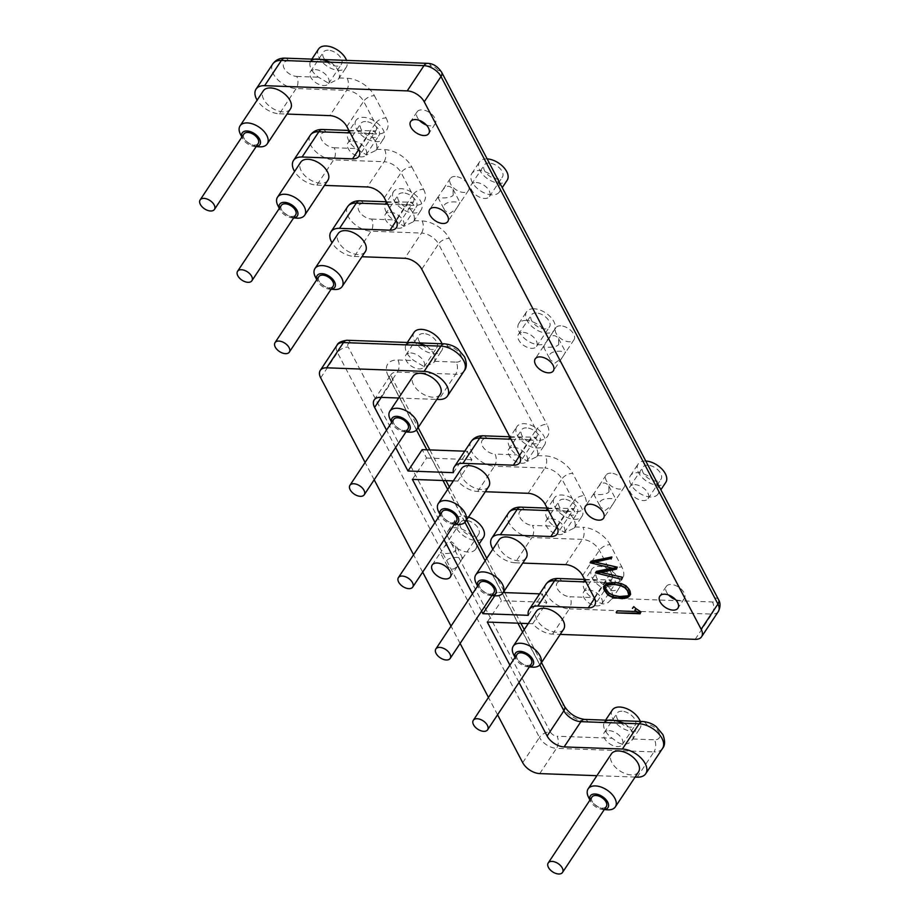 <?xml version="1.0" encoding="UTF-8"?>
<svg xmlns="http://www.w3.org/2000/svg" width="920" height="920" viewBox="0 0 920 920"><rect width="100%" height="100%" fill="white"/><g stroke="black" fill="none" stroke-linecap="round" stroke-linejoin="round"><path stroke-width="0.69" stroke-dasharray="4.6 3.45" d="M408.02 428.846A8.579 4.968 33.6 0 1 404.179 430.399A8.579 4.968 33.6 0 1 395.669 426.19A8.579 4.968 33.6 0 1 393.725 419.359M455.768 550.689L455.572 544.755L451.283 541.661L444.555 546.422L440.438 552.862L443.543 553.311C448.466 553.874 452.548 553 455.768 550.689M461.035 560.717L458.85 564.178C454.825 570.043 450.995 570.664 447.35 566.018C441.036 555.473 462.357 557.198 462.61 558.175L461.035 560.717M606.303 806.518A8.579 4.968 33.6 0 1 602.462 808.059A8.579 4.968 33.6 0 1 593.952 803.861A8.579 4.968 33.6 0 1 592.008 797.019M456.492 521.168A8.579 4.968 33.6 0 1 452.651 522.721A8.579 4.968 33.6 0 1 444.141 518.512A8.579 4.968 33.6 0 1 442.198 511.669M333.12 286.177A8.579 4.968 33.6 0 1 329.268 287.718A8.579 4.968 33.6 0 1 320.769 283.521A8.579 4.968 33.6 0 1 318.815 276.678M493.948 592.503A8.579 4.968 33.6 0 1 490.095 594.056A8.579 4.968 33.6 0 1 481.597 589.846A8.579 4.968 33.6 0 1 479.642 583.015M453.215 195.189L453.019 189.255C449.581 184.839 445.912 185.392 442.048 190.911L437.909 197.386C437.655 197.685 449.903 199.168 453.215 195.189M458.505 205.263L456.354 208.667L449.397 213.773L444.808 210.53C440.323 202.733 450.823 201.181 457.136 202.124L460.08 202.699L458.505 205.263M614.261 501.94L612.11 505.344L605.153 510.45L600.564 507.207C596.08 499.41 606.591 497.858 612.893 498.801L615.836 499.376L614.261 501.94M608.982 491.866L608.775 485.944C605.337 481.516 601.68 482.068 597.804 487.588L593.664 494.063C593.411 494.362 605.659 495.845 608.982 491.866M295.665 214.843A8.579 4.968 33.6 0 1 291.824 216.384A8.579 4.968 33.6 0 1 283.314 212.186A8.579 4.968 33.6 0 1 281.37 205.344M531.392 663.837A8.579 4.968 33.6 0 1 527.551 665.39A8.579 4.968 33.6 0 1 519.053 661.192A8.579 4.968 33.6 0 1 517.097 654.35M564.029 354.614L561.878 358.018L554.909 363.124L550.321 359.881C545.836 352.084 556.347 350.531 562.649 351.474L565.593 352.049L564.029 354.614M558.739 344.54L558.543 338.606C555.093 334.19 551.436 334.742 547.561 340.262L543.421 346.736C543.168 347.035 555.415 348.519 558.739 344.54M258.209 143.497A8.579 4.968 33.6 0 1 254.368 145.049A8.579 4.968 33.6 0 1 245.858 140.852A8.579 4.968 33.6 0 1 243.915 134.01M628.866 594.941L629.993 594.009L629.544 591.123L625.887 586.189L621.655 584.12L615.606 582.912L612.341 582.797L611.317 584.349M615.606 582.912L614.571 584.464M612.341 582.797L607.361 583.602L606.326 585.154M607.361 583.602L604.13 586.983M605.164 585.43L605.256 586.04M630.602 594.32L627.21 597.873M628.233 596.309L623.127 597.115L622.104 598.667M623.127 597.115L619.735 596.988L618.7 598.54M619.735 596.988L613.571 595.78L612.536 597.333M613.571 595.78L608.982 593.538L607.947 595.091M621.655 584.12L620.62 585.672M625.887 586.189L624.852 587.742M628.509 589.156L627.474 590.709M629.544 591.123L628.509 592.675M629.993 594.009L628.969 595.562M608.982 593.538L606.176 590.33L605.141 591.882M606.176 590.33L605.072 588.236L604.037 589.789M605.072 588.236L604.567 585.108M612.191 557.451L592.376 561.476L595.505 562.189M592.376 561.476L591.353 563.028M617.446 567.605L597.712 571.63L596.678 573.183M597.712 571.63L600.829 572.332M622.725 577.748L596.712 571.826L595.677 573.378M612.053 568.18L616.205 567.329L615.169 568.882M616.205 567.329L591.376 561.66L590.341 563.224M636.318 611.558L639.998 611.696L633.455 606.82M635.639 608.913L634.605 610.466M639.998 611.696L638.963 613.249M641.113 612.202L617.205 610.869M617.458 611.328L616.423 612.893M311.868 59.121L310.316 61.686L288.581 60.892A10.58 6.129 -146.4 0 0 284.142 68.344A10.58 6.129 -146.4 0 0 296.734 76.418A8.579 5.083 -87.9 0 1 296.171 88.538L279.404 113.792A19.171 11.098 33.6 0 1 257.14 100.13M279.404 113.792L287.029 114.068M356.04 120.324A16.595 9.614 -146.4 0 0 364.55 137.517A16.595 9.614 -146.4 0 0 383.686 138.678A16.595 9.614 -146.4 0 0 384.226 137.643A16.595 9.614 -146.4 0 0 379.235 124.775A16.595 9.614 -146.4 0 0 363.48 117.334A16.595 9.614 -146.4 0 0 356.04 120.324L347.76 133.02L326.036 132.227A10.58 6.129 -146.4 0 0 321.586 139.679A10.58 6.129 -146.4 0 0 334.19 147.752A8.579 5.083 -87.9 0 1 333.626 159.873L316.859 185.127A19.171 11.098 33.6 0 1 294.584 171.477M316.859 185.127L324.484 185.403M393.495 191.67A16.595 9.614 -146.4 0 0 402.005 208.851A16.595 9.614 -146.4 0 0 421.141 210.024A16.595 9.614 -146.4 0 0 421.682 208.978A16.595 9.614 -146.4 0 0 416.691 196.109A16.595 9.614 -146.4 0 0 400.924 188.669A16.595 9.614 -146.4 0 0 393.495 191.67L385.216 204.355L363.492 203.561A10.58 6.129 -146.4 0 0 359.041 211.013A10.58 6.129 -146.4 0 0 371.645 219.086A8.579 5.083 -87.9 0 1 371.07 231.207L354.303 256.461A19.171 11.098 33.6 0 1 332.039 242.811M354.303 256.461L361.928 256.737M395.646 447.499L386.549 430.169M398.624 398.015L436.839 399.418M497.57 714.782L488.474 697.452M460.115 643.448L451.018 626.117M422.659 572.113L413.563 554.783M374.198 479.791L365.102 462.461M635.122 777.078L596.907 775.686M519.018 682.49L509.921 665.16M528.264 623.564L532.68 623.726A19.171 11.098 33.6 0 0 552.587 634.133L560.211 634.409M365.343 251.597A16.307 9.441 33.6 0 1 358.041 254.541A16.307 9.441 33.6 0 1 341.883 246.56A16.307 9.441 33.6 0 1 338.18 233.565M638.526 771.937A16.307 9.441 33.6 0 1 631.223 774.881A16.307 9.441 33.6 0 1 615.077 766.9A16.307 9.441 33.6 0 1 611.363 753.905M563.626 629.269A16.307 9.441 33.6 0 1 556.324 632.212A16.307 9.441 33.6 0 1 540.166 624.22A16.307 9.441 33.6 0 1 536.463 611.225M526.171 557.934A16.307 9.441 33.6 0 1 518.868 560.866A16.307 9.441 33.6 0 1 502.711 552.885A16.307 9.441 33.6 0 1 499.008 539.89M488.716 486.588A16.307 9.441 33.6 0 1 481.413 489.532A16.307 9.441 33.6 0 1 465.267 481.551A16.307 9.441 33.6 0 1 461.553 468.556M440.254 394.277A16.307 9.441 33.6 0 1 432.952 397.21A16.307 9.441 33.6 0 1 416.794 389.229A16.307 9.441 33.6 0 1 413.091 376.234M327.899 180.262A16.307 9.441 33.6 0 1 320.585 183.206A16.307 9.441 33.6 0 1 304.44 175.214A16.307 9.441 33.6 0 1 300.725 162.219M290.444 108.928A16.307 9.441 33.6 0 1 283.142 111.872A16.307 9.441 33.6 0 1 266.984 103.879A16.307 9.441 33.6 0 1 263.281 90.884M481.562 611.144L472.466 593.825M444.107 539.81L435.01 522.491M453.364 480.895L457.78 481.056A19.171 11.098 33.6 0 0 477.687 491.452L485.311 491.728M585.936 581.911L605.038 582.613A14.306 8.28 -146.4 0 0 611.443 580.025A14.306 8.28 -146.4 0 0 611.041 572.539L599.369 550.298A14.306 8.28 -146.4 0 0 582.348 539.384L531.898 537.544L515.131 562.787A19.171 11.098 33.6 0 1 492.867 549.136M515.131 562.787L522.755 563.074M624.312 723.246L624.622 723.465A16.595 9.614 -146.4 0 1 632.776 738.99L628.705 743.291L623.691 744.682L618.631 742.923L612.191 738.231A16.595 9.614 -146.4 0 1 604.049 722.706L605.601 720.153M475.732 549.091A16.595 9.614 -146.4 0 1 451.272 543.317L447.223 535.589A16.595 9.614 -146.4 0 1 448.097 530.736A16.595 9.614 -146.4 0 1 472.558 536.521L476.617 544.249A16.595 9.614 -146.4 0 1 475.732 549.091L479.193 543.892M426.029 345.575L426.339 345.793A16.595 9.614 -146.4 0 1 434.493 361.318L433.895 362.445L424.626 366.942L413.919 360.571A16.595 9.614 -146.4 0 1 405.766 345.046L407.318 342.481M499.422 191.9A16.595 9.614 -146.4 0 1 480.286 190.727A16.595 9.614 -146.4 0 1 471.776 173.546A16.595 9.614 -146.4 0 1 493.879 176.973C498.341 181.412 500.491 185.53 500.353 189.313A16.595 9.614 -146.4 0 1 499.422 191.9L502.251 187.645M658.042 494.028A16.595 9.614 -146.4 0 1 638.905 492.855A16.595 9.614 -146.4 0 1 630.407 475.674A16.595 9.614 -146.4 0 1 652.51 479.113C656.96 483.552 659.122 487.657 658.984 491.441A16.595 9.614 -146.4 0 1 658.042 494.028L660.87 489.773M584.993 580.106L592.606 579.749L604.072 582.774A16.595 9.614 -146.4 0 1 612.226 598.299L608.166 602.611L603.14 604.003L598.081 602.244L591.652 597.551A16.595 9.614 -146.4 0 1 583.498 582.026L591.779 569.33A16.595 9.614 -146.4 0 0 600.277 586.511A16.595 9.614 -146.4 0 0 619.424 587.684A16.595 9.614 -146.4 0 0 619.965 586.649A16.595 9.614 -146.4 0 0 614.974 573.769A16.595 9.614 -146.4 0 0 599.207 566.341A16.595 9.614 -146.4 0 0 591.779 569.33M330.579 62.215L330.889 62.433A16.595 9.614 -146.4 0 1 339.043 77.959L338.433 79.085L329.176 83.582L318.458 77.211A16.595 9.614 -146.4 0 1 310.316 61.686M547.538 508.772L555.162 508.415L566.616 511.44A16.595 9.614 -146.4 0 1 574.77 526.964L574.172 528.091L564.903 532.588L554.197 526.217A16.595 9.614 -146.4 0 1 546.043 510.692L554.323 497.996A16.595 9.614 -146.4 0 0 562.833 515.177A16.595 9.614 -146.4 0 0 581.969 516.35A16.595 9.614 -146.4 0 0 582.509 515.315A16.595 9.614 -146.4 0 0 577.518 502.435A16.595 9.614 -146.4 0 0 561.752 495.006A16.595 9.614 -146.4 0 0 554.323 497.996M349.266 131.112L356.879 130.743L368.334 133.779A16.595 9.614 -146.4 0 1 376.487 149.304L375.889 150.42L366.62 154.928L355.913 148.545A16.595 9.614 -146.4 0 1 347.76 133.02M510.094 437.437L517.707 437.08L529.161 440.105A16.595 9.614 -146.4 0 1 537.314 455.63L536.716 456.757L527.447 461.253L516.741 454.882A16.595 9.614 -146.4 0 1 508.587 439.346L516.867 426.661A16.595 9.614 -146.4 0 0 525.377 443.842A16.595 9.614 -146.4 0 0 544.514 445.015A16.595 9.614 -146.4 0 0 545.054 443.98A16.595 9.614 -146.4 0 0 540.063 431.1A16.595 9.614 -146.4 0 0 524.308 423.671A16.595 9.614 -146.4 0 0 516.867 426.661M386.71 202.446L394.335 202.089L405.789 205.114A16.595 9.614 -146.4 0 1 413.942 220.639L413.344 221.766L404.075 226.262L393.369 219.88A16.595 9.614 -146.4 0 1 385.216 204.355M453.364 472.661L467.555 451.294A19.171 11.098 -146.4 0 0 471.96 459.69L457.78 481.056M528.275 615.331L542.466 593.975A19.171 11.098 -146.4 0 0 546.871 602.358L532.68 623.726M610.972 473.144A10.867 6.302 -146.4 0 0 606.096 475.099A10.867 6.302 -146.4 0 0 608.568 483.77A10.867 6.302 -146.4 0 0 619.344 489.083A10.867 6.302 -146.4 0 0 624.208 487.128A10.867 6.302 -146.4 0 0 621.736 478.469A10.867 6.302 -146.4 0 0 610.972 473.144M560.728 325.818A10.867 6.302 -146.4 0 0 555.864 327.773A10.867 6.302 -146.4 0 0 558.325 336.433A10.867 6.302 -146.4 0 0 569.101 341.757A10.867 6.302 -146.4 0 0 573.965 339.802A10.867 6.302 -146.4 0 0 571.504 331.131A10.867 6.302 -146.4 0 0 560.728 325.818M455.204 176.467A10.867 6.302 -146.4 0 0 450.34 178.422A10.867 6.302 -146.4 0 0 452.812 187.082A10.867 6.302 -146.4 0 0 463.576 192.406A10.867 6.302 -146.4 0 0 468.452 190.452A10.867 6.302 -146.4 0 0 465.98 181.78A10.867 6.302 -146.4 0 0 455.204 176.467M526.274 320.436A16.595 9.614 -146.4 0 0 518.846 323.426A16.595 9.614 -146.4 0 0 527.356 340.618A16.595 9.614 -146.4 0 0 546.491 341.78A16.595 9.614 -146.4 0 0 542.719 328.566A16.595 9.614 -146.4 0 0 526.274 320.436M412.39 479.389L426.581 458.022L422.165 449.638M494.764 595.78L497.076 592.307L501.48 600.702L546.871 602.358M487.289 622.069L501.48 600.702M256.22 146.487A10.58 6.129 33.6 0 1 255.139 146.521A10.58 6.129 33.6 0 1 254.851 146.498A10.58 6.129 33.6 0 1 242.443 138.264A10.58 6.129 33.6 0 1 241.925 136.999M240.373 134.113A16.307 9.441 -146.4 0 0 259.486 146.809M293.675 217.833A10.58 6.129 33.6 0 1 292.594 217.856A10.58 6.129 33.6 0 1 292.307 217.844A10.58 6.129 33.6 0 1 279.898 209.599A10.58 6.129 33.6 0 1 279.381 208.334M277.828 205.447A16.307 9.441 -146.4 0 0 296.941 218.143M406.042 431.836A10.58 6.129 33.6 0 1 404.949 431.871A10.58 6.129 33.6 0 1 404.662 431.848A10.58 6.129 33.6 0 1 392.265 423.614A10.58 6.129 33.6 0 1 391.736 422.349M390.183 419.462A16.307 9.441 -146.4 0 0 409.296 432.159M491.958 595.493A10.58 6.129 33.6 0 1 490.866 595.516A10.58 6.129 33.6 0 1 490.59 595.505A10.58 6.129 33.6 0 1 478.181 587.27A10.58 6.129 33.6 0 1 477.664 586.005M476.1 583.119A16.307 9.441 -146.4 0 0 495.213 595.815M529.414 666.827A10.58 6.129 33.6 0 1 528.322 666.862A10.58 6.129 33.6 0 1 528.034 666.839A10.58 6.129 33.6 0 1 515.637 658.605A10.58 6.129 33.6 0 1 515.108 657.34M513.555 654.453A16.307 9.441 -146.4 0 0 532.668 667.149M604.313 809.508A10.58 6.129 33.6 0 1 603.232 809.531A10.58 6.129 33.6 0 1 602.945 809.519A10.58 6.129 33.6 0 1 590.536 801.285A10.58 6.129 33.6 0 1 590.019 800.009M588.466 797.134A16.307 9.441 -146.4 0 0 607.58 809.818M331.131 289.167A10.58 6.129 33.6 0 1 330.038 289.19A10.58 6.129 33.6 0 1 329.762 289.179A10.58 6.129 33.6 0 1 317.354 280.945A10.58 6.129 33.6 0 1 316.836 279.668M315.272 276.793A16.307 9.441 -146.4 0 0 334.385 289.478M454.503 524.159A10.58 6.129 33.6 0 1 453.422 524.181A10.58 6.129 33.6 0 1 453.134 524.17A10.58 6.129 33.6 0 1 440.726 515.936A10.58 6.129 33.6 0 1 440.209 514.659M438.656 511.784A16.307 9.441 -146.4 0 0 457.769 524.469M621.966 711.217A10.867 6.302 -146.4 0 0 617.09 713.184A10.867 6.302 -146.4 0 0 622.668 724.442A10.867 6.302 -146.4 0 0 635.202 725.213A10.867 6.302 -146.4 0 0 632.73 716.542A10.867 6.302 -146.4 0 0 621.966 711.217M609.063 730.641A10.867 6.302 33.6 0 1 619.838 735.966A10.867 6.302 33.6 0 1 622.299 744.636A10.867 6.302 33.6 0 1 609.764 743.866A10.867 6.302 33.6 0 1 604.198 732.607A10.867 6.302 33.6 0 1 609.063 730.641M465.474 520.294A10.867 6.302 -146.4 0 0 460.598 522.249A10.867 6.302 -146.4 0 0 466.175 533.508A10.867 6.302 -146.4 0 0 478.71 534.278A10.867 6.302 -146.4 0 0 476.238 525.607A10.867 6.302 -146.4 0 0 465.474 520.294M601.415 570.538A10.867 6.302 -146.4 0 0 596.539 572.493A10.867 6.302 -146.4 0 0 602.117 583.751A10.867 6.302 -146.4 0 0 614.652 584.522A10.867 6.302 -146.4 0 0 612.179 575.862A10.867 6.302 -146.4 0 0 601.415 570.538M588.512 589.961A10.867 6.302 33.6 0 1 599.288 595.286A10.867 6.302 33.6 0 1 601.76 603.945A10.867 6.302 33.6 0 1 589.214 603.175A10.867 6.302 33.6 0 1 583.648 591.917A10.867 6.302 33.6 0 1 588.512 589.961M563.96 499.203A10.867 6.302 -146.4 0 0 559.096 501.159A10.867 6.302 -146.4 0 0 564.661 512.417A10.867 6.302 -146.4 0 0 577.197 513.188A10.867 6.302 -146.4 0 0 574.735 504.528A10.867 6.302 -146.4 0 0 563.96 499.203M551.057 518.627A10.867 6.302 33.6 0 1 561.832 523.952A10.867 6.302 33.6 0 1 564.305 532.611A10.867 6.302 33.6 0 1 551.759 531.841A10.867 6.302 33.6 0 1 546.192 520.582A10.867 6.302 33.6 0 1 551.057 518.627M647.783 465.221A10.867 6.302 -146.4 0 0 642.907 467.187A10.867 6.302 -146.4 0 0 648.485 478.446A10.867 6.302 -146.4 0 0 661.02 479.216A10.867 6.302 -146.4 0 0 658.547 470.546A10.867 6.302 -146.4 0 0 647.783 465.221M634.88 484.644A10.867 6.302 33.6 0 1 645.656 489.969A10.867 6.302 33.6 0 1 648.117 498.64A10.867 6.302 33.6 0 1 635.582 497.869A10.867 6.302 33.6 0 1 630.016 486.611A10.867 6.302 33.6 0 1 634.88 484.644M526.504 427.857A10.867 6.302 -146.4 0 0 521.64 429.824A10.867 6.302 -146.4 0 0 527.206 441.082A10.867 6.302 -146.4 0 0 539.752 441.853A10.867 6.302 -146.4 0 0 537.28 433.182A10.867 6.302 -146.4 0 0 526.504 427.857M513.613 447.292A10.867 6.302 33.6 0 1 524.377 452.605A10.867 6.302 33.6 0 1 526.849 461.276A10.867 6.302 33.6 0 1 514.314 460.506A10.867 6.302 33.6 0 1 508.737 449.247A10.867 6.302 33.6 0 1 513.613 447.292M423.683 333.558A10.867 6.302 -146.4 0 0 418.807 335.512A10.867 6.302 -146.4 0 0 424.384 346.771A10.867 6.302 -146.4 0 0 436.919 347.541A10.867 6.302 -146.4 0 0 434.447 338.882A10.867 6.302 -146.4 0 0 423.683 333.558M410.78 352.981A10.867 6.302 33.6 0 1 421.555 358.305A10.867 6.302 33.6 0 1 424.028 366.965A10.867 6.302 33.6 0 1 411.481 366.195A10.867 6.302 33.6 0 1 405.916 354.936A10.867 6.302 33.6 0 1 410.78 352.981M536.222 312.984A10.867 6.302 -146.4 0 0 531.357 314.939A10.867 6.302 -146.4 0 0 536.923 326.197A10.867 6.302 -146.4 0 0 549.458 326.968A10.867 6.302 -146.4 0 0 546.997 318.297A10.867 6.302 -146.4 0 0 536.222 312.984M523.319 332.407A10.867 6.302 33.6 0 1 534.094 337.721A10.867 6.302 33.6 0 1 536.567 346.391A10.867 6.302 33.6 0 1 524.02 345.621A10.867 6.302 33.6 0 1 518.454 334.362A10.867 6.302 33.6 0 1 523.319 332.407M489.152 163.093A10.867 6.302 -146.4 0 0 484.288 165.048A10.867 6.302 -146.4 0 0 489.854 176.306A10.867 6.302 -146.4 0 0 502.4 177.077A10.867 6.302 -146.4 0 0 499.928 168.417A10.867 6.302 -146.4 0 0 489.152 163.093M476.261 182.517A10.867 6.302 33.6 0 1 487.025 187.841A10.867 6.302 33.6 0 1 489.497 196.5A10.867 6.302 33.6 0 1 476.962 195.73A10.867 6.302 33.6 0 1 471.385 184.471A10.867 6.302 33.6 0 1 476.261 182.517M403.132 192.867A10.867 6.302 -146.4 0 0 398.268 194.833A10.867 6.302 -146.4 0 0 403.834 206.091A10.867 6.302 -146.4 0 0 416.369 206.862A10.867 6.302 -146.4 0 0 413.908 198.191A10.867 6.302 -146.4 0 0 403.132 192.867M390.229 212.29A10.867 6.302 33.6 0 1 401.005 217.614A10.867 6.302 33.6 0 1 403.478 226.285A10.867 6.302 33.6 0 1 390.942 225.515A10.867 6.302 33.6 0 1 385.365 214.256A10.867 6.302 33.6 0 1 390.229 212.29M365.677 121.532A10.867 6.302 -146.4 0 0 360.812 123.498A10.867 6.302 -146.4 0 0 366.378 134.757A10.867 6.302 -146.4 0 0 378.925 135.516A10.867 6.302 -146.4 0 0 376.452 126.856A10.867 6.302 -146.4 0 0 365.677 121.532M352.785 140.955A10.867 6.302 33.6 0 1 363.549 146.28A10.867 6.302 33.6 0 1 366.022 154.939A10.867 6.302 33.6 0 1 353.487 154.18A10.867 6.302 33.6 0 1 347.909 142.922A10.867 6.302 33.6 0 1 352.785 140.955M328.233 50.197A10.867 6.302 -146.4 0 0 323.357 52.152A10.867 6.302 -146.4 0 0 328.934 63.411A10.867 6.302 -146.4 0 0 341.469 64.181A10.867 6.302 -146.4 0 0 338.997 55.522A10.867 6.302 -146.4 0 0 328.233 50.197M315.33 69.621A10.867 6.302 33.6 0 1 326.094 74.945A10.867 6.302 33.6 0 1 328.566 83.605A10.867 6.302 33.6 0 1 316.031 82.834A10.867 6.302 33.6 0 1 310.466 71.576A10.867 6.302 33.6 0 1 315.33 69.621M675.51 599.587A10.867 6.302 -146.4 0 0 679.5 600.426A10.867 6.302 -146.4 0 0 684.365 598.471A10.867 6.302 -146.4 0 0 678.799 587.213A10.867 6.302 -146.4 0 0 666.252 586.442A10.867 6.302 -146.4 0 0 668.668 595.033M426.339 124.982A10.867 6.302 -146.4 0 0 430.33 125.821A10.867 6.302 -146.4 0 0 435.194 123.866A10.867 6.302 -146.4 0 0 429.628 112.608A10.867 6.302 -146.4 0 0 417.082 111.837A10.867 6.302 -146.4 0 0 419.497 120.439M487.163 158.907A16.595 9.614 -146.4 0 0 486.956 158.895A16.595 9.614 -146.4 0 0 479.515 161.886A16.595 9.614 -146.4 0 0 488.025 179.066A16.595 9.614 -146.4 0 0 507.161 180.239M534.014 308.786A16.595 9.614 -146.4 0 0 526.585 311.776A16.595 9.614 -146.4 0 0 535.095 328.957A16.595 9.614 -146.4 0 0 554.231 330.13A16.595 9.614 -146.4 0 0 550.459 316.905A16.595 9.614 -146.4 0 0 534.014 308.786M645.782 461.035A16.595 9.614 -146.4 0 0 645.575 461.035A16.595 9.614 -146.4 0 0 638.146 464.025A16.595 9.614 -146.4 0 0 646.645 481.206A16.595 9.614 -146.4 0 0 665.781 482.379M414.046 332.35A16.595 9.614 -146.4 0 0 422.556 349.531A16.595 9.614 -146.4 0 0 441.692 350.704A16.595 9.614 -146.4 0 0 442.232 349.669A16.595 9.614 -146.4 0 0 442.002 343.747M468.475 517.074A16.595 9.614 -146.4 0 0 463.266 516.097A16.595 9.614 -146.4 0 0 455.837 519.087A16.595 9.614 -146.4 0 0 464.335 536.268A16.595 9.614 -146.4 0 0 483.471 537.441M612.329 710.021A16.595 9.614 -146.4 0 0 620.827 727.202A16.595 9.614 -146.4 0 0 639.963 728.375A16.595 9.614 -146.4 0 0 640.515 727.341A16.595 9.614 -146.4 0 0 640.285 721.418M318.596 48.99A16.595 9.614 -146.4 0 0 327.094 66.171A16.595 9.614 -146.4 0 0 346.23 67.344A16.595 9.614 -146.4 0 0 346.782 66.309A16.595 9.614 -146.4 0 0 346.553 60.386M426.581 458.022L471.96 459.69M467.555 451.294L464.692 451.191M542.466 593.975L539.603 593.86M503.194 592.537L497.076 592.307M584.522 719.382A8.579 5.083 -87.9 0 1 588.075 722.131A22.885 13.259 33.6 0 1 560.832 704.662A8.579 4.807 152.3 0 1 564.569 706.502M604.049 722.706L588.075 722.131M642.793 721.51A8.579 5.083 -87.9 0 1 646.346 724.258L624.622 723.465M472.558 536.521L388.332 376.096A8.579 4.807 152.3 0 1 392.058 377.936A8.579 4.807 152.3 0 1 391.368 382.179L416.461 429.962M426.88 449.811L443.003 480.516M447.683 489.44L464.933 522.284M485.139 560.774L517.903 623.185M522.594 632.109L539.833 664.953M560.832 704.662L476.617 544.249M662.515 748.454A19.171 11.098 33.6 0 1 653.936 751.904A8.579 5.083 92.1 0 0 654.499 739.783A10.58 6.129 -146.4 0 0 658.95 732.331A10.58 6.129 -146.4 0 0 646.346 724.258M388.332 376.096A22.885 13.259 33.6 0 1 397.946 359.984A8.579 5.083 -87.9 0 1 397.382 372.105A14.306 8.28 -146.4 0 0 390.977 374.681A14.306 8.28 -146.4 0 0 391.368 382.179L381.271 397.382M632.776 738.99L654.499 739.783M637.169 777.158L653.936 751.904L556.508 748.339A8.579 5.083 92.1 0 0 557.072 736.218L612.191 738.231M434.493 361.318L456.216 362.112A8.579 5.083 -87.9 0 1 455.653 374.244L397.382 372.105L380.615 397.359M397.946 359.984L413.919 360.571M539.741 773.593L556.508 748.339A14.306 8.28 33.6 0 1 539.476 737.426A8.579 4.807 152.3 0 1 550.264 731.848A5.715 3.312 -146.4 0 0 557.072 736.218M456.216 362.112A10.58 6.129 -146.4 0 0 460.667 354.671A10.58 6.129 -146.4 0 0 448.063 346.587A8.579 5.083 92.1 0 0 444.509 343.839M464.243 370.783A19.171 11.098 33.6 0 1 455.653 374.244L438.886 399.487M451.272 543.317L550.264 731.848M522.709 762.68L539.476 737.426L337.456 352.624A8.579 4.807 152.3 0 1 348.231 347.058L447.223 535.589M405.766 345.046L350.635 343.022A8.579 5.083 92.1 0 0 347.081 340.273M448.063 346.587L426.339 345.793M320.689 377.878L337.456 352.624A14.306 8.28 33.6 0 1 337.053 345.138M350.635 343.022A5.715 3.312 -146.4 0 0 348.231 347.058M493.879 176.973L437.966 70.472A8.579 4.807 152.3 0 1 441.692 72.312M718.623 599.782A8.579 4.807 -27.7 0 0 714.897 597.942L658.984 491.441M652.51 479.113L500.353 189.313M718.336 611.512A14.306 8.28 33.6 0 1 711.931 614.1A8.579 5.083 92.1 0 0 712.494 601.967A5.715 3.312 -146.4 0 0 714.897 597.942M437.966 70.472A5.715 3.312 -146.4 0 0 431.158 66.102A8.579 5.083 92.1 0 0 427.57 63.353M612.226 598.299L712.494 601.967M695.163 639.342L711.931 614.1L569.353 608.879A8.579 5.083 92.1 0 0 569.917 596.758L591.652 597.551M288.581 60.892A8.579 5.083 92.1 0 0 285.027 58.144M431.158 66.102L330.889 62.433M558.21 578.484A8.579 5.083 -87.9 0 1 561.764 581.233A10.58 6.129 -146.4 0 0 557.324 588.685A10.58 6.129 -146.4 0 0 569.917 596.758M552.587 634.133L569.353 608.879A19.171 11.098 33.6 0 1 550.367 599.495A19.171 11.098 33.6 0 1 546.009 584.223M339.043 77.959L347.173 78.257A8.579 5.083 -87.9 0 1 346.61 90.379L296.171 88.538A19.171 11.098 33.6 0 1 277.184 79.154A19.171 11.098 33.6 0 1 272.826 63.882M583.498 582.026L561.764 581.233M594.561 598.38L605.038 582.613A8.579 5.083 -87.9 0 1 608.649 580.324A8.579 5.083 -87.9 0 1 612.214 583.073L604.072 582.774M296.734 76.418L318.458 77.211M594.274 597.793L611.041 572.539A8.579 4.807 152.3 0 1 621.828 566.962A22.885 13.259 33.6 0 1 612.214 583.073M347.173 78.257A22.885 13.259 33.6 0 1 374.417 95.726A8.579 4.807 -27.7 0 0 363.63 101.292A14.306 8.28 -146.4 0 0 346.61 90.379L329.843 115.632M582.601 575.552L599.369 550.298A8.579 4.807 152.3 0 1 610.144 544.721L621.828 566.962M374.417 95.726L386.089 117.955A8.579 4.807 -27.7 0 0 375.314 123.533L363.63 101.292L346.863 126.546M565.582 564.639L582.348 539.384A8.579 5.083 92.1 0 0 582.912 527.264A22.885 13.259 33.6 0 1 610.144 544.721M386.089 117.955A22.885 13.259 33.6 0 1 376.475 134.067A8.579 5.083 92.1 0 0 372.922 131.319A8.579 5.083 92.1 0 0 369.299 133.607A14.306 8.28 -146.4 0 0 375.705 131.031A14.306 8.28 -146.4 0 0 375.314 123.533L358.547 148.787M574.77 526.964L582.912 527.264M508.553 512.877A19.171 11.098 33.6 0 0 512.911 528.16A19.171 11.098 33.6 0 0 531.898 537.544A8.579 5.083 92.1 0 0 532.462 525.423L554.197 526.217M326.036 132.227A8.579 5.083 92.1 0 0 322.483 129.478M350.209 132.905L369.299 133.607L358.834 149.373M376.475 134.067L368.334 133.779M520.754 507.138A8.579 5.083 -87.9 0 1 524.319 509.887A10.58 6.129 -146.4 0 0 519.869 517.339A10.58 6.129 -146.4 0 0 532.462 525.423M376.487 149.304L384.629 149.603A8.579 5.083 -87.9 0 1 384.065 161.724L333.626 159.873A19.171 11.098 33.6 0 1 314.628 150.489A19.171 11.098 33.6 0 1 310.281 135.217M546.043 510.692L524.319 509.887M548.481 510.577L567.582 511.267A8.579 5.083 -87.9 0 1 571.205 508.99A8.579 5.083 -87.9 0 1 574.759 511.738L566.616 511.44M334.19 147.752L355.913 148.545M557.117 527.034L567.582 511.267A14.306 8.28 -146.4 0 0 573.988 508.691A14.306 8.28 -146.4 0 0 573.597 501.204A8.579 4.807 152.3 0 1 584.372 495.627A22.885 13.259 33.6 0 1 574.759 511.738M384.629 149.603A22.885 13.259 33.6 0 1 411.872 167.06A8.579 4.807 -27.7 0 0 401.085 172.626A14.306 8.28 -146.4 0 0 384.065 161.724L367.298 186.967M556.818 526.447L573.597 501.204L561.913 478.963A8.579 4.807 152.3 0 1 572.7 473.386L584.372 495.627M411.872 167.06L423.545 189.302A8.579 4.807 -27.7 0 0 412.769 194.867L401.085 172.626L384.318 197.88M545.146 504.217L561.913 478.963A14.306 8.28 -146.4 0 0 544.893 468.05A8.579 5.083 92.1 0 0 545.457 455.929A22.885 13.259 33.6 0 1 572.7 473.386M423.545 189.302A22.885 13.259 33.6 0 1 413.931 205.413A8.579 5.083 92.1 0 0 410.377 202.664A8.579 5.083 92.1 0 0 406.755 204.941A14.306 8.28 -146.4 0 0 413.16 202.365A14.306 8.28 -146.4 0 0 412.769 194.867L396.002 220.121M537.314 455.63L545.457 455.929M528.126 493.304L544.893 468.05L494.454 466.198A8.579 5.083 92.1 0 0 495.017 454.077L516.741 454.882M363.492 203.561A8.579 5.083 92.1 0 0 359.938 200.813M387.665 204.24L406.755 204.941L396.29 220.708M413.931 205.413L405.789 205.114M483.31 435.804A8.579 5.083 -87.9 0 1 486.864 438.553A10.58 6.129 -146.4 0 0 482.413 446.004A10.58 6.129 -146.4 0 0 495.017 454.077M477.687 491.452L494.454 466.198A19.171 11.098 33.6 0 1 475.456 456.815A19.171 11.098 33.6 0 1 471.109 441.542M413.942 220.639L422.084 220.938A8.579 5.083 -87.9 0 1 421.521 233.059L371.07 231.207A19.171 11.098 33.6 0 1 352.084 221.823A19.171 11.098 33.6 0 1 347.725 206.552M508.587 439.346L486.864 438.553M511.037 439.231L530.127 439.933A8.579 5.083 -87.9 0 1 533.749 437.655A8.579 5.083 -87.9 0 1 537.303 440.404L529.161 440.105M371.645 219.086L393.369 219.88M519.662 455.699L530.127 439.933A14.306 8.28 -146.4 0 0 536.533 437.356A14.306 8.28 -146.4 0 0 536.141 429.87A8.579 4.807 152.3 0 1 546.917 424.292A22.885 13.259 33.6 0 1 537.303 440.404M422.084 220.938A22.885 13.259 33.6 0 1 449.316 238.395A8.579 4.807 -27.7 0 0 438.541 243.972A14.306 8.28 -146.4 0 0 421.521 233.059L404.754 258.313M449.316 238.395L546.917 424.292M519.374 455.112L536.141 429.87L438.541 243.972L421.774 269.215M462.61 558.175L455.561 544.755M447.35 566.03L440.438 552.862M437.909 197.386L444.808 210.53M453.019 189.255L460.08 202.699M593.664 494.063L600.564 507.207M608.775 485.932L615.836 499.376M543.421 346.736L550.321 359.881M558.543 338.606L565.593 352.049M374.21 399.935L391.069 374.509L392.058 377.936L418.128 427.593M429.847 449.914L445.97 480.619M449.316 486.99L466.601 519.903M486.772 558.325L504.056 591.249M504.758 592.595L520.881 623.3M524.216 629.659L541.5 662.584M584.648 579.45L611.57 579.876L594.676 605.279M348.91 130.445L375.843 130.87L358.938 156.273M547.193 508.116L574.126 508.541L557.221 533.945M386.365 201.779L413.298 202.204L396.393 227.608M509.737 436.77L536.67 437.207L519.765 462.61M254.851 146.498L256.162 146.59M242.443 138.264L241.868 137.091M292.307 217.844L293.618 217.925M279.898 209.599L279.312 208.426M404.662 431.848L405.973 431.94M392.265 423.614L391.678 422.441M490.59 595.505L491.889 595.596M478.181 587.27L477.595 586.097M528.034 666.839L529.345 666.931M515.637 658.605L515.05 657.432M602.945 809.519L604.256 809.6M590.536 801.285L589.95 800.112M329.762 289.179L331.062 289.26M317.354 280.945L316.767 279.772M453.134 524.17L454.445 524.25M440.726 515.936L440.139 514.763M606.096 475.099L597.804 487.588M593.756 493.683L585.465 506.184M624.208 487.128L615.664 499.985M612.11 505.344L603.577 518.202M555.864 327.773L547.561 340.262M543.513 346.357L535.221 358.846M573.965 339.802L565.432 352.659M561.878 358.018L553.334 370.875M450.34 178.422L442.048 190.911M438 197.006L429.697 209.495M468.452 190.452L459.908 203.308M456.354 208.667L447.81 221.524M622.299 744.636L635.202 725.213M604.198 732.607L617.09 713.184M450.34 577.012L458.861 564.178M462.449 558.762L478.71 534.278M432.228 564.983L440.53 552.471M444.555 546.422L460.598 522.249M601.76 603.945L614.652 584.522M583.648 591.917L596.539 572.493M564.305 532.611L577.197 513.188M546.192 520.582L559.096 501.159M648.117 498.64L661.02 479.216M630.016 486.611L642.907 467.187M526.849 461.276L539.752 441.853M508.737 449.247L521.64 429.824M424.028 366.965L436.919 347.541M405.916 354.936L418.807 335.512M536.567 346.391L549.458 326.968M518.454 334.362L531.357 314.939M489.497 196.5L502.4 177.077M471.385 184.471L484.288 165.048M403.478 226.285L416.369 206.862M385.365 214.256L398.268 194.833M366.022 154.939L378.925 135.516M347.909 142.922L360.812 123.498M328.566 83.605L341.469 64.181M310.466 71.576L323.357 52.152M666.252 586.442L659.812 596.148M684.365 598.471L677.913 608.178M417.082 111.837L410.642 121.555M435.194 123.866L428.743 133.572M471.776 173.546L479.515 161.886M546.491 341.78L554.231 330.13M518.846 323.426L526.585 311.776M630.407 475.674L638.146 464.025M433.895 362.445L441.692 350.704M448.097 530.736L455.837 519.087M413.344 221.766L421.141 210.024M574.172 528.091L581.969 516.35M632.167 740.117L639.963 728.375M536.716 456.757L544.514 445.015M611.627 599.426L619.424 587.684M375.889 150.42L383.686 138.678M338.433 79.085L346.23 67.344"/><path stroke-width="1.38" d="M350.175 489.785A8.579 4.968 33.6 0 1 349.945 485.288A8.579 4.968 33.6 0 1 359.835 485.898A8.579 4.968 33.6 0 1 364.24 494.787A8.579 4.968 33.6 0 1 360.398 496.328A8.579 4.968 33.6 0 1 350.175 489.785M349.945 485.288L393.725 419.359A8.579 4.968 33.6 0 1 403.627 419.957A8.579 4.968 33.6 0 1 408.02 428.846L364.24 494.787M558.67 874A8.579 4.968 -146.4 0 0 562.511 872.447A8.579 4.968 -146.4 0 0 558.118 863.569A8.579 4.968 -146.4 0 0 548.216 862.96A8.579 4.968 -146.4 0 0 548.458 867.456A8.579 4.968 -146.4 0 0 558.67 874M548.216 862.96L592.008 797.019A8.579 4.968 33.6 0 1 601.898 797.629A8.579 4.968 33.6 0 1 606.303 806.518L562.511 872.447M412.47 582.613A8.579 4.968 33.6 0 1 412.7 587.109A8.579 4.968 33.6 0 1 408.859 588.65A8.579 4.968 33.6 0 1 400.361 584.453A8.579 4.968 33.6 0 1 398.406 577.61A8.579 4.968 33.6 0 1 405.26 576.679A8.579 4.968 33.6 0 1 412.47 582.613M398.406 577.61L442.198 511.669A8.579 4.968 33.6 0 1 452.088 512.279A8.579 4.968 33.6 0 1 456.492 521.168L412.7 587.109M285.487 353.659A8.579 4.968 -146.4 0 0 289.328 352.107A8.579 4.968 -146.4 0 0 289.087 347.622A8.579 4.968 -146.4 0 0 281.877 341.688A8.579 4.968 -146.4 0 0 275.034 342.619A8.579 4.968 -146.4 0 0 276.989 349.462A8.579 4.968 -146.4 0 0 285.487 353.659M275.034 342.619L318.815 276.678A8.579 4.968 33.6 0 1 328.716 277.288A8.579 4.968 33.6 0 1 333.12 286.177L289.328 352.107M449.914 653.947A8.579 4.968 33.6 0 1 450.156 658.444A8.579 4.968 33.6 0 1 446.315 659.985A8.579 4.968 33.6 0 1 437.816 655.787A8.579 4.968 33.6 0 1 435.861 648.945A8.579 4.968 33.6 0 1 442.704 648.013A8.579 4.968 33.6 0 1 449.914 653.947M435.861 648.945L479.642 583.015A8.579 4.968 33.6 0 1 489.543 583.613A8.579 4.968 33.6 0 1 493.948 592.503L450.156 658.444M248.032 282.325A8.579 4.968 -146.4 0 0 251.873 280.772A8.579 4.968 -146.4 0 0 251.643 276.276A8.579 4.968 -146.4 0 0 244.433 270.342A8.579 4.968 -146.4 0 0 237.578 271.285A8.579 4.968 -146.4 0 0 239.533 278.116A8.579 4.968 -146.4 0 0 248.032 282.325M237.578 271.285L281.37 205.344A8.579 4.968 33.6 0 1 291.26 205.953A8.579 4.968 33.6 0 1 295.665 214.843L251.873 280.772M487.37 725.282A8.579 4.968 33.6 0 1 487.611 729.779A8.579 4.968 33.6 0 1 483.77 731.331A8.579 4.968 33.6 0 1 475.26 727.122A8.579 4.968 33.6 0 1 473.317 720.279A8.579 4.968 33.6 0 1 480.159 719.348A8.579 4.968 33.6 0 1 487.37 725.282M473.317 720.279L517.097 654.35A8.579 4.968 33.6 0 1 526.999 654.959A8.579 4.968 33.6 0 1 531.392 663.837L487.611 729.779M210.577 210.99A8.579 4.968 -146.4 0 0 214.429 209.438A8.579 4.968 -146.4 0 0 214.187 204.941A8.579 4.968 -146.4 0 0 206.977 199.007A8.579 4.968 -146.4 0 0 200.123 199.939A8.579 4.968 -146.4 0 0 202.078 206.781A8.579 4.968 -146.4 0 0 210.577 210.99M200.123 199.939L243.915 134.01A8.579 4.968 33.6 0 1 253.816 134.619A8.579 4.968 33.6 0 1 258.209 143.497L214.429 209.438M607.947 595.091L612.536 597.333L622.104 598.667L627.21 597.873L629.567 595.884L629.061 592.756L625.151 587.454L620.574 585.235L610.995 583.878L605.9 584.694L603.531 586.661L604.037 589.789L607.947 595.091M618.516 598.081L612.467 596.85L608.235 594.803L604.589 589.869L604.13 586.983L606.326 585.154L614.571 584.464L620.62 585.672L624.852 587.742L627.474 590.709L628.969 595.562L626.761 597.367L618.516 598.081L619.551 596.516L627.796 595.815L628.866 594.941M605.256 586.04L605.624 588.317L604.589 589.869M605.624 588.317L606.659 590.283L605.624 591.836M606.659 590.283L609.27 593.25L608.235 594.803M609.27 593.25L613.502 595.297L612.467 596.85M613.502 595.297L619.551 596.516M603.531 586.661L606.935 583.142L615.434 582.441L621.609 583.683L626.175 585.902L628.992 589.11L627.957 590.663M626.175 585.902L625.151 587.454M628.992 589.11L630.085 591.203L629.061 592.756M630.085 591.203L630.602 594.32L629.567 595.884M627.796 595.815L626.761 597.367M622.817 596.643L621.782 598.195M606.935 583.142L605.9 584.694M612.03 582.325L610.995 583.878M615.434 582.441L614.399 584.004M621.609 583.683L620.574 585.235M595.435 572.907L621.69 579.301L596.678 573.183L616.423 569.169L591.353 563.028L610.788 558.532L590.099 562.752L615.169 568.882L595.435 572.907L596.459 571.354L612.053 568.18M595.505 562.189L617.205 567.134L616.17 568.698M617.205 567.134L616.423 569.169M600.829 572.332L622.598 577.277L621.563 578.829M622.598 577.277L621.69 579.301M610.788 558.532L611.823 556.979L591.134 561.2L590.099 562.752M611.823 556.979L611.156 559.015M634.904 610.213L638.963 613.249L616.423 612.893L640.078 613.755L634.904 610.213L635.938 608.649L640.941 611.88L640.078 613.755M632.419 608.373L633.754 606.602L635.938 608.649M633.754 606.602L632.719 608.154M616.17 612.421L617.205 610.869L636.318 611.558M640.941 611.88L639.918 613.433M257.14 100.13A19.171 11.098 33.6 0 1 256.059 89.125A19.171 11.098 33.6 0 1 264.638 85.675L407.215 90.884A14.306 8.28 33.6 0 1 424.235 101.798L701.167 629.28A14.306 8.28 33.6 0 1 701.569 636.766A14.306 8.28 33.6 0 1 695.163 639.342L560.211 634.409M287.029 114.068L329.843 115.632A14.306 8.28 -146.4 0 1 346.863 126.546L358.547 148.787A14.306 8.28 -146.4 0 1 358.938 156.273A14.306 8.28 -146.4 0 1 352.532 158.861L302.093 157.01L318.86 131.755L350.209 132.905M294.584 171.477A19.171 11.098 33.6 0 1 293.514 160.459A19.171 11.098 33.6 0 1 302.093 157.01M324.484 185.403L367.298 186.967A14.306 8.28 -146.4 0 1 384.318 197.88L396.002 220.121A14.306 8.28 -146.4 0 1 396.393 227.608A14.306 8.28 -146.4 0 1 389.988 230.195L339.549 228.344L356.316 203.09L387.665 204.24M332.039 242.811A19.171 11.098 33.6 0 1 330.959 231.805A19.171 11.098 33.6 0 1 339.549 228.344M361.928 256.737L404.754 258.313A14.306 8.28 -146.4 0 1 421.774 269.215L519.374 455.112A14.306 8.28 -146.4 0 1 519.765 462.61A14.306 8.28 -146.4 0 1 513.36 465.186L462.921 463.335L479.688 438.092A8.579 5.083 -87.9 0 1 483.31 435.804C478.055 435.654 473.984 437.563 471.109 441.542A19.171 11.098 33.6 0 1 479.688 438.092L511.037 439.231M395.646 447.499L407.985 471.005L453.364 472.661A19.171 11.098 33.6 0 1 454.33 466.796A19.171 11.098 33.6 0 1 462.921 463.335M386.549 430.169L374.601 407.422L381.271 397.382M398.624 398.015L380.615 397.359A14.306 8.28 -146.4 0 0 374.21 399.935A14.306 8.28 -146.4 0 0 374.601 407.422M436.839 399.418L438.886 399.487A19.171 11.098 33.6 0 0 447.476 396.037L464.243 370.783A19.171 11.098 33.6 0 0 459.885 355.511A19.171 11.098 33.6 0 0 440.898 346.127L424.131 371.369A19.171 11.098 33.6 0 1 443.118 380.753A19.171 11.098 33.6 0 1 447.476 396.037M424.131 371.369L326.692 367.804L343.471 342.562L440.898 346.127A8.579 5.083 92.1 0 1 444.509 343.839C452.824 344.643 457.194 348.438 458.01 349.071L464.6 356.914C466.969 363.124 466.854 367.758 464.243 370.783M365.102 462.461L320.689 377.878A14.306 8.28 33.6 0 1 320.286 370.392A14.306 8.28 33.6 0 1 326.692 367.804M596.907 775.686L539.741 773.593A14.306 8.28 33.6 0 1 522.709 762.68L497.57 714.782M488.474 697.452L460.115 643.448M451.018 626.117L422.659 572.113M413.563 554.783L374.198 479.791M622.403 749.041L564.132 746.913L580.899 721.659A8.579 5.083 -87.9 0 1 584.522 719.382C576.173 718.198 569.526 713.908 564.569 706.502A8.579 4.807 152.3 0 1 563.879 710.746A14.306 8.28 -146.4 0 0 580.899 721.659L639.17 723.787L622.403 749.041A19.171 11.098 33.6 0 1 641.401 758.425A19.171 11.098 33.6 0 1 645.748 773.697A19.171 11.098 33.6 0 1 637.169 777.158L635.122 777.078M539.833 664.953L563.879 710.746L547.112 736A14.306 8.28 -146.4 0 0 564.132 746.913M547.112 736L519.018 682.49M509.921 665.16L487.289 622.069L528.264 623.564M445.464 578.967A10.867 6.302 33.6 0 1 434.7 573.643A10.867 6.302 33.6 0 1 432.228 564.983A10.867 6.302 33.6 0 1 437.092 563.017A10.867 6.302 33.6 0 1 447.867 568.341A10.867 6.302 33.6 0 1 450.34 577.012A10.867 6.302 33.6 0 1 445.464 578.967M598.702 520.168A10.867 6.302 33.6 0 1 587.938 514.843A10.867 6.302 33.6 0 1 585.465 506.184A10.867 6.302 33.6 0 1 598 506.943A10.867 6.302 33.6 0 1 603.577 518.202A10.867 6.302 33.6 0 1 598.702 520.168M548.458 372.841A10.867 6.302 33.6 0 1 537.694 367.517A10.867 6.302 33.6 0 1 535.221 358.846A10.867 6.302 33.6 0 1 547.756 359.616A10.867 6.302 33.6 0 1 553.334 370.875A10.867 6.302 33.6 0 1 548.458 372.841M442.945 223.491A10.867 6.302 33.6 0 1 432.17 218.166A10.867 6.302 33.6 0 1 429.697 209.495A10.867 6.302 33.6 0 1 442.244 210.266A10.867 6.302 33.6 0 1 447.81 221.524A10.867 6.302 33.6 0 1 442.945 223.491M673.049 610.132A10.867 6.302 33.6 0 1 662.273 604.819A10.867 6.302 33.6 0 1 659.812 596.148A10.867 6.302 33.6 0 1 672.347 596.919A10.867 6.302 33.6 0 1 677.913 608.178A10.867 6.302 33.6 0 1 673.049 610.132M423.878 135.539A10.867 6.302 33.6 0 1 413.103 130.214A10.867 6.302 33.6 0 1 410.642 121.555A10.867 6.302 33.6 0 1 423.177 122.314A10.867 6.302 33.6 0 1 428.743 133.572A10.867 6.302 33.6 0 1 423.878 135.539M314.962 268.525L338.18 233.565A16.307 9.441 33.6 0 1 356.994 234.715A16.307 9.441 33.6 0 1 365.343 251.597L342.125 286.568A16.307 9.441 -146.4 0 0 333.776 269.675A16.307 9.441 -146.4 0 0 314.962 268.525A16.307 9.441 -146.4 0 0 315.272 276.793L316.767 279.772M588.144 788.865L611.363 753.905A16.307 9.441 33.6 0 1 630.177 755.056A16.307 9.441 33.6 0 1 638.526 771.937L615.319 806.909A16.307 9.441 -146.4 0 0 606.958 790.015A16.307 9.441 -146.4 0 0 588.144 788.865A16.307 9.441 -146.4 0 0 588.466 797.134L589.95 800.112M513.245 646.196L536.463 611.225A16.307 9.441 33.6 0 1 555.266 612.375A16.307 9.441 33.6 0 1 563.626 629.269L540.408 664.228A16.307 9.441 -146.4 0 0 532.047 647.346A16.307 9.441 -146.4 0 0 513.245 646.196A16.307 9.441 -146.4 0 0 513.555 654.453L515.05 657.432M475.789 574.851L499.008 539.89A16.307 9.441 33.6 0 1 517.81 541.04A16.307 9.441 33.6 0 1 526.171 557.934L502.952 592.894A16.307 9.441 -146.4 0 0 494.603 576A16.307 9.441 -146.4 0 0 475.789 574.851A16.307 9.441 -146.4 0 0 476.1 583.119L477.595 586.097M438.334 503.516L461.553 468.556A16.307 9.441 33.6 0 1 480.366 469.706A16.307 9.441 33.6 0 1 488.716 486.588L465.508 521.559A16.307 9.441 -146.4 0 0 457.148 504.666A16.307 9.441 -146.4 0 0 438.334 503.516A16.307 9.441 -146.4 0 0 438.656 511.784L440.139 514.763M389.873 411.194L413.091 376.234A16.307 9.441 33.6 0 1 431.894 377.384A16.307 9.441 33.6 0 1 440.254 394.277L417.036 429.237A16.307 9.441 -146.4 0 0 408.675 412.355A16.307 9.441 -146.4 0 0 389.873 411.194A16.307 9.441 -146.4 0 0 390.183 419.462L391.678 422.441M277.506 197.19L300.725 162.219A16.307 9.441 33.6 0 1 319.539 163.38A16.307 9.441 33.6 0 1 327.899 180.262L304.681 215.222A16.307 9.441 -146.4 0 0 296.32 198.34A16.307 9.441 -146.4 0 0 277.506 197.19A16.307 9.441 -146.4 0 0 277.828 205.447L279.312 208.426M240.062 125.856L263.281 90.884A16.307 9.441 33.6 0 1 282.083 92.034A16.307 9.441 33.6 0 1 290.444 108.928L267.226 143.888A16.307 9.441 -146.4 0 0 258.865 127.006A16.307 9.441 -146.4 0 0 240.062 125.856A16.307 9.441 -146.4 0 0 240.373 134.113L241.868 137.091M481.562 611.144L482.885 613.674L528.275 615.331A19.171 11.098 33.6 0 1 529.241 609.466A19.171 11.098 33.6 0 1 537.832 606.015L554.599 580.761A8.579 5.083 -87.9 0 1 558.21 578.484C552.954 578.335 548.895 580.244 546.009 584.223A19.171 11.098 33.6 0 1 554.599 580.761L585.936 581.911M472.466 593.825L444.107 539.81M435.01 522.491L412.39 479.389L453.364 480.895M485.311 491.728L528.126 493.304A14.306 8.28 -146.4 0 1 545.146 504.217L556.818 526.447A14.306 8.28 -146.4 0 1 557.221 533.945A14.306 8.28 -146.4 0 1 550.816 536.521L500.376 534.681L517.143 509.427A8.579 5.083 -87.9 0 1 520.754 507.138C515.51 506.989 511.44 508.909 508.553 512.877A19.171 11.098 33.6 0 1 517.143 509.427L548.481 510.577M492.867 549.136A19.171 11.098 33.6 0 1 491.786 538.131A19.171 11.098 33.6 0 1 500.376 534.681M522.755 563.074L565.582 564.639A14.306 8.28 -146.4 0 1 582.601 575.552L594.274 597.793A14.306 8.28 -146.4 0 1 594.676 605.279A14.306 8.28 -146.4 0 1 588.271 607.856L537.832 606.015M604.049 722.706C606.636 718.945 613.502 719.198 624.622 723.465M405.766 345.046C408.365 341.285 415.219 341.538 426.339 345.793M310.316 61.686C312.903 57.925 319.769 58.178 330.889 62.433M583.981 581.072L584.993 580.106M348.254 132.066L349.266 131.112M546.526 509.737L547.538 508.772M385.698 203.4L386.71 202.446M509.07 438.403L510.094 437.437M407.985 471.005L422.165 449.638L464.692 451.191M482.885 613.674L494.764 595.78M241.925 136.999A10.58 6.129 33.6 0 1 247.687 131.042A10.58 6.129 33.6 0 1 259.474 138.874A10.58 6.129 33.6 0 1 256.22 146.487M256.162 146.59L259.486 146.809A16.307 9.441 -146.4 0 0 259.923 146.832A16.307 9.441 -146.4 0 0 267.226 143.888M279.381 208.334A10.58 6.129 33.6 0 1 285.142 202.377A10.58 6.129 33.6 0 1 296.93 210.208A10.58 6.129 33.6 0 1 293.675 217.833M293.618 217.925L296.941 218.143A16.307 9.441 -146.4 0 0 297.378 218.166A16.307 9.441 -146.4 0 0 304.681 215.222M391.736 422.349A10.58 6.129 33.6 0 1 397.497 416.392A10.58 6.129 33.6 0 1 409.285 424.212A10.58 6.129 33.6 0 1 406.042 431.836M405.973 431.94L409.296 432.159A16.307 9.441 -146.4 0 0 409.733 432.181A16.307 9.441 -146.4 0 0 417.036 429.237M477.664 586.005A10.58 6.129 33.6 0 1 483.425 580.048A10.58 6.129 33.6 0 1 495.213 587.868A10.58 6.129 33.6 0 1 491.958 595.493M491.889 595.596L495.213 595.815A16.307 9.441 -146.4 0 0 495.65 595.838A16.307 9.441 -146.4 0 0 502.952 592.894M515.108 657.34A10.58 6.129 33.6 0 1 520.881 651.383A10.58 6.129 33.6 0 1 532.657 659.214A10.58 6.129 33.6 0 1 529.414 666.827M529.345 666.931L532.668 667.149A16.307 9.441 -146.4 0 0 533.106 667.172A16.307 9.441 -146.4 0 0 540.408 664.228M590.019 800.009A10.58 6.129 33.6 0 1 595.78 794.052A10.58 6.129 33.6 0 1 607.568 801.883A10.58 6.129 33.6 0 1 604.313 809.508M604.256 809.6L607.58 809.818A16.307 9.441 -146.4 0 0 608.016 809.841A16.307 9.441 -146.4 0 0 615.319 806.909M316.836 279.668A10.58 6.129 33.6 0 1 322.598 273.711A10.58 6.129 33.6 0 1 334.385 281.543A10.58 6.129 33.6 0 1 331.131 289.167M331.062 289.26L334.385 289.478A16.307 9.441 -146.4 0 0 334.822 289.501A16.307 9.441 -146.4 0 0 342.125 286.568M440.209 514.659A10.58 6.129 33.6 0 1 445.97 508.714A10.58 6.129 33.6 0 1 457.757 516.534A10.58 6.129 33.6 0 1 454.503 524.159M454.445 524.25L457.769 524.469A16.307 9.441 -146.4 0 0 458.194 524.492A16.307 9.441 -146.4 0 0 465.508 521.559M668.668 595.033A10.867 6.302 -146.4 0 0 675.51 599.587M419.497 120.439A10.867 6.302 -146.4 0 0 426.339 124.982M502.251 187.645L507.161 180.239A16.595 9.614 -146.4 0 0 508.093 177.652A16.595 9.614 -146.4 0 0 487.163 158.907M660.87 489.773L665.781 482.379A16.595 9.614 -146.4 0 0 666.724 479.791A16.595 9.614 -146.4 0 0 645.782 461.035M442.002 343.747A16.595 9.614 -146.4 0 0 421.475 329.36A16.595 9.614 -146.4 0 0 414.046 332.35L407.318 342.481M479.193 543.892L483.471 537.441A16.595 9.614 -146.4 0 0 484.357 532.588A16.595 9.614 -146.4 0 0 468.475 517.074M640.285 721.418A16.595 9.614 -146.4 0 0 619.758 707.031A16.595 9.614 -146.4 0 0 612.329 710.021L605.601 720.153M346.553 60.386A16.595 9.614 -146.4 0 0 326.025 46A16.595 9.614 -146.4 0 0 318.596 48.99L311.868 59.121M539.603 593.86L503.194 592.537M662.515 748.454A19.171 11.098 33.6 0 0 658.168 733.171A19.171 11.098 33.6 0 0 639.17 723.787A8.579 5.083 -87.9 0 1 642.793 721.51C651.107 722.315 655.466 726.098 656.293 726.742L662.883 734.574C665.252 740.795 665.137 745.418 662.515 748.454L645.748 773.697M416.461 429.962L426.88 449.811M443.003 480.516L447.683 489.44M464.933 522.284L485.139 560.774M517.903 623.185L522.594 632.109M347.081 340.273A8.579 5.083 92.1 0 0 343.471 342.562A14.306 8.28 33.6 0 0 337.053 345.138C337.858 342.7 341.205 341.078 347.081 340.273L444.509 343.839M441.692 72.312A8.579 4.807 152.3 0 1 441.002 76.555L717.933 604.026A8.579 4.807 -27.7 0 0 718.623 599.782L441.692 72.312C437.736 66.447 433.032 63.468 427.604 63.353L285.027 58.144A8.579 5.083 92.1 0 0 281.405 60.421L423.982 65.642A14.306 8.28 33.6 0 1 441.002 76.555L424.235 101.798M701.167 629.28L717.933 604.026A14.306 8.28 33.6 0 1 718.336 611.512C720.463 607.073 720.567 603.163 718.623 599.782M427.57 63.353A8.579 5.083 92.1 0 0 423.982 65.642L407.215 90.884M285.027 58.144C279.772 57.994 275.701 59.904 272.826 63.882A19.171 11.098 33.6 0 1 281.405 60.421L264.638 85.675M322.483 129.478A8.579 5.083 92.1 0 0 318.86 131.755A19.171 11.098 33.6 0 0 310.281 135.217C313.156 131.238 317.228 129.329 322.483 129.478L348.91 130.445M359.938 200.813A8.579 5.083 92.1 0 0 356.316 203.09A19.171 11.098 33.6 0 0 347.725 206.552C350.612 202.572 354.683 200.663 359.938 200.813L386.365 201.779M519.662 455.699L513.36 465.186M557.117 527.034L550.816 536.521M594.561 598.38L588.271 607.856M358.834 149.373L352.532 158.861M396.29 220.708L389.988 230.195M584.522 719.382L642.793 721.51M418.128 427.593L429.847 449.914M445.97 480.619L449.316 486.99M466.601 519.903L486.772 558.325M504.056 591.249L504.758 592.595M520.881 623.3L524.216 629.659M541.5 662.584L564.569 706.502M558.21 578.484L584.648 579.45M520.754 507.138L547.193 508.116M483.31 435.804L509.737 436.77M454.33 466.796L471.109 441.542M491.786 538.131L508.553 512.877M529.241 609.466L546.009 584.223M701.569 636.766L718.336 611.512M320.286 370.392L337.053 345.138M347.725 206.552L330.959 231.805M272.826 63.882L256.059 89.125M310.281 135.217L293.514 160.459"/></g></svg>
